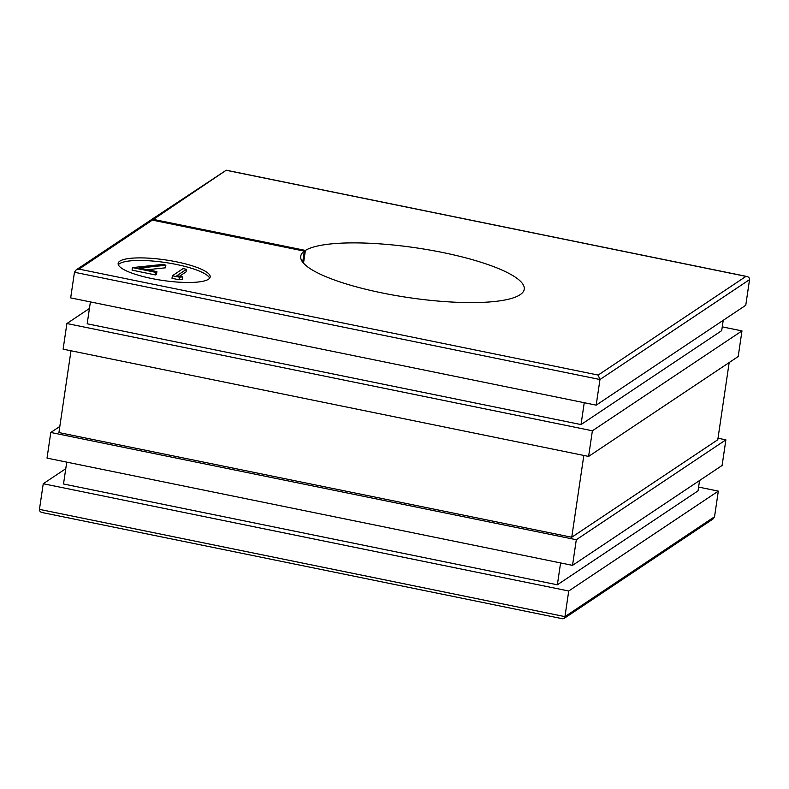 <?xml version="1.0" encoding="UTF-8"?>
<svg xmlns="http://www.w3.org/2000/svg" width="789" height="789" viewBox="0 0 789 789"><rect width="100%" height="100%" fill="white"/><g stroke="black" fill="none" stroke-linecap="round" stroke-linejoin="round"><path stroke-width="1.18" d="M176.637 261.859A46.512 10.356 8.4 0 0 118.153 263.398A46.512 10.356 8.4 0 0 151.705 278.517A46.512 10.356 8.4 0 0 210.18 276.978A46.512 10.356 8.4 0 0 176.637 261.859M209.637 278.211A46.512 10.356 8.4 0 0 176.253 264.423A46.512 10.356 8.4 0 0 118.33 264.729M74.462 272.254L70.675 297.887L596.178 405.151L745.763 305.264L749.55 279.631L599.965 379.519L74.462 272.254L76.06 269.956L150.048 220.555A3.324 3.146 56.3 0 1 152.366 220.111L304.327 251.129A112.955 25.149 8.4 0 0 300.727 256.238A112.955 25.149 8.4 0 0 382.201 292.956A112.955 25.149 8.4 0 0 524.231 289.238A112.955 25.149 8.4 0 0 442.757 252.519A112.955 25.149 8.4 0 0 305.402 250.419L303.518 263.161M65.773 468.686L43.237 483.736L39.45 509.369C39.42 511.302 40.614 512.386 43.03 512.623M66.74 462.127L63.515 483.992L557.359 584.797L698.038 490.847L699.567 480.531M59.826 426.445L50.802 432.471L47.024 458.103L572.518 565.368L722.103 465.471L725.89 439.838L718 438.23M71 350.77L58.919 432.569L571.749 537.25L717.783 439.739L729.174 362.555M89.433 308.469L66.897 323.529L63.11 349.162L588.604 456.427L738.198 356.529L741.976 330.897L722.26 326.873M90.4 301.921L87.175 323.786L581.02 424.581L721.698 330.64L723.227 320.314M66.897 323.529L592.391 430.784L741.976 330.897M50.802 432.471L576.305 539.735L725.89 439.838M43.237 483.736L568.731 591L718.325 491.113L698.6 487.079M568.731 591L564.944 616.633L563.898 618.566L562.735 618.793L42.113 512.525M718.325 491.113L714.538 516.746L712.94 519.044L563.898 618.566M560.584 562.932L557.359 584.797M576.305 539.735L572.518 565.368M583.83 455.45L571.749 537.25M592.391 430.784L588.604 456.427M584.245 402.715L581.02 424.581M76.06 269.956L78.989 269.108L598.161 375.071L599.965 379.519L596.178 405.151M305.402 250.419L153.431 219.401A3.324 3.146 -123.7 0 0 150.62 220.249M304.327 251.129L302.7 262.165M151.113 219.835L226.265 170.207L153.431 219.401M749.55 279.631C749.58 277.698 748.386 276.614 745.97 276.377L226.798 170.404M226.265 170.207L746.887 276.475L745.97 276.377L598.161 375.071M165.858 265.262L139.308 268.043L156.922 271.633L156.538 274.197L155.443 274.927L132.069 270.154L132.444 267.599L163.372 264.354L165.858 265.262L165.483 267.816L147.474 269.71M186.47 269.305L176.884 275.706L182.732 276.9L182.348 279.464L179.024 279.74L172.002 278.31L172.377 275.746L183.068 268.615L186.47 269.305L186.096 271.87L179.537 276.249M182.732 276.9L179.409 277.176L179.024 279.74M179.409 277.176L172.377 275.746M156.922 271.633L155.818 272.363L155.443 274.927M155.818 272.363L132.444 267.599M39.45 509.369L564.944 616.633L714.538 516.746M152.366 220.111L78.989 269.108"/></g></svg>
